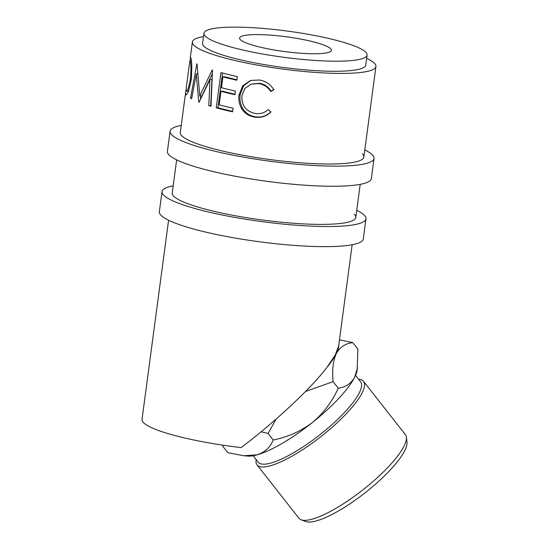 <?xml version="1.0" encoding="UTF-8"?>
<svg xmlns="http://www.w3.org/2000/svg" width="549" height="549" viewBox="0 0 549 549"><rect width="100%" height="100%" fill="white"/><g stroke="black" fill="none" stroke-linecap="round" stroke-linejoin="round"><path stroke-width="0.82" d="M181.245 125.433A102.883 16.539 7.6 0 0 170.094 131.218L167.404 151.346A102.883 16.539 7.6 0 0 169.051 154.921A102.883 16.539 7.6 0 0 277.513 182.639A102.883 16.539 7.6 0 0 371.357 178.562L374.047 158.428A102.883 16.539 7.6 0 0 372.4 154.852A102.883 16.539 7.6 0 0 364.804 149.925M170.094 131.218A102.883 16.539 7.6 0 0 171.734 134.793A102.883 16.539 7.6 0 0 280.203 162.511A102.883 16.539 7.6 0 0 374.047 158.428M190.043 60.857L190.633 57.446C191.889 60.424 192.102 67.747 191.272 79.413C189.076 90.496 187.223 95.533 185.713 94.531L185.754 91.642L180.292 132.577A92.589 14.885 7.6 0 0 181.767 135.795A92.589 14.885 7.6 0 0 279.386 160.74A92.589 14.885 7.6 0 0 363.85 157.069A92.589 14.885 7.6 0 0 362.367 153.85M173.189 185.823A102.883 16.539 7.6 0 0 162.037 191.608L159.347 211.736A102.883 16.539 7.6 0 0 160.994 215.311A102.883 16.539 7.6 0 0 269.456 243.029A102.883 16.539 7.6 0 0 363.301 238.952L365.984 218.818A102.883 16.539 7.6 0 0 364.344 215.242A102.883 16.539 7.6 0 0 356.74 210.315M162.037 191.608A102.883 16.539 7.6 0 0 163.677 195.183A102.883 16.539 7.6 0 0 272.146 222.901A102.883 16.539 7.6 0 0 365.984 218.818M176.654 159.855L172.235 192.967A92.589 14.885 7.6 0 0 173.71 196.185A92.589 14.885 7.6 0 0 271.33 221.13A92.589 14.885 7.6 0 0 355.786 217.459A92.589 14.885 7.6 0 0 354.311 214.24M357.529 367.72L354.709 377.129A72.015 18.295 141.9 0 0 357.138 370.266L357.879 349.13L352.753 342.603L339.46 339.858M257.035 464.886L298.924 518.242A67.678 17.191 -38.1 0 0 299.239 518.599A67.678 17.191 -38.1 0 0 301.154 519.807A67.678 17.191 -38.1 0 0 362.772 489.969A67.678 17.191 -38.1 0 0 406.384 437.182A67.678 17.191 -38.1 0 0 405.388 434.65L363.5 381.301A67.678 17.191 141.9 0 1 321.618 436.036A67.678 17.191 141.9 0 1 257.351 465.25A67.678 17.191 141.9 0 1 257.035 464.886A67.678 17.191 141.9 0 1 256.157 459.609M253.13 455.752L258.174 462.169A65.105 16.539 -38.1 0 0 258.476 462.519A65.105 16.539 -38.1 0 0 320.3 434.417A65.105 16.539 -38.1 0 0 360.59 381.754L355.553 375.338M358.579 379.194A67.678 17.191 141.9 0 1 363.184 380.944A67.678 17.191 141.9 0 1 363.5 381.301M277.231 35.719A46.294 7.446 -172.4 0 1 331.39 50.295A46.294 7.446 -172.4 0 1 293.763 52.635A46.294 7.446 -172.4 0 1 239.611 38.053A46.294 7.446 -172.4 0 1 277.231 35.719M203.919 33.29L202.574 43.357A82.302 13.231 7.6 0 0 298.848 69.277A82.302 13.231 7.6 0 0 365.737 65.125L367.082 55.058A82.302 13.231 7.6 0 0 270.801 29.138A82.302 13.231 7.6 0 0 203.919 33.29A82.302 13.231 7.6 0 0 300.193 59.21A82.302 13.231 7.6 0 0 367.082 55.058M273.821 89.796L270.746 91.505C267.891 87.078 263.904 84.443 258.785 83.592L251.071 84.127L244.833 88.464L241.91 95.739C241.457 105.339 245.835 111.241 255.024 113.437C260.041 114.24 264.474 112.95 268.337 109.574L270.849 112.071C266.224 116.45 260.796 118.11 254.564 117.054C248.862 116.182 244.497 113.266 241.471 108.304C239.165 104.111 238.355 99.644 239.041 94.902L242.692 85.85L250.495 80.449L259.464 80.017C265.743 81.046 270.527 84.306 273.821 89.796M220.959 72.578A92.589 14.885 7.6 0 0 237.319 76.613L236.839 80.229A92.589 14.885 7.6 0 1 222.901 76.853L221.453 87.689A92.589 14.885 7.6 0 0 235.391 91.065L234.91 94.682A92.589 14.885 7.6 0 1 220.972 91.306L219.168 104.852A92.589 14.885 7.6 0 0 233.099 108.228L232.618 111.845A92.589 14.885 7.6 0 1 216.258 107.81L220.959 72.578M198.752 102.073A92.589 14.885 7.6 0 0 199.122 102.224L209.979 79.557L208.819 105.621A92.589 14.885 7.6 0 0 211.001 106.293L212.518 70.073A92.589 14.885 7.6 0 1 212.216 69.977L199.767 95.821L197.029 63.904A92.589 14.885 7.6 0 1 196.858 63.814L190.53 98.106A92.589 14.885 7.6 0 0 191.622 98.745L196.281 74.026L198.752 102.073L199.184 102.087M186.008 94.847L185.713 94.531L186.475 94.62M185.754 91.642L186.097 89.453M168.591 220.245L142.019 419.429A92.589 14.885 7.6 0 0 241.217 447.607L251.531 439.536C282.351 415.174 312.951 385.913 326.84 367.514L335.116 355.251L338.623 346.138L352.149 244.737M203.473 36.598A92.589 14.885 7.6 0 0 192.376 41.992A92.589 14.885 7.6 0 0 300.687 71.157A92.589 14.885 7.6 0 0 375.935 66.484A92.589 14.885 7.6 0 0 366.636 58.366M243.831 455.745L247.825 456.089A72.015 18.295 141.9 0 0 257.179 454.819A72.015 18.295 141.9 0 0 312.374 422.552A72.015 18.295 141.9 0 0 354.709 377.129C351.003 383.669 345.506 387.354 338.225 388.184C332.2 401.621 323.581 413.074 312.374 422.552C300.626 431.356 287.573 437.162 273.21 439.975C270.307 447.257 264.961 452.204 257.179 454.819L243.831 455.745L227.842 452.719L222.716 446.186L223.182 445.212M273.21 439.975L268.084 433.449L276.133 419.024M261.111 431.775L268.084 433.449M338.225 388.184L333.099 381.651C332.001 370.28 333.058 360.947 336.276 353.652C339.975 347.119 345.472 343.434 352.753 342.603M305.553 391.451L333.099 381.651M326.84 367.514A72.015 18.295 -38.1 0 0 336.276 353.652A72.015 18.295 -38.1 0 0 338.822 344.621M270.746 91.505L271.034 91.127C268.276 86.715 264.405 84.1 259.423 83.27L251.071 84.127M258.785 83.592L259.423 83.27M271.055 111.687C266.539 116.079 261.249 117.761 255.196 116.731C249.651 115.894 245.417 112.998 242.493 108.057C240.256 103.878 239.488 99.417 240.174 94.675L243.646 85.754L251.017 80.291M254.564 117.054L255.196 116.731M241.471 108.304L242.493 108.057M239.041 94.902L240.174 94.675M274.026 89.405L271.034 91.127M222.901 76.853L224.534 76.743A90.022 14.473 7.6 0 0 236.9 79.763M220.972 91.306L222.606 91.196A90.022 14.473 7.6 0 0 234.972 94.215M216.258 107.81L217.96 107.721A90.022 14.473 7.6 0 0 232.68 111.378M217.96 107.721L222.585 73.024M197.674 74.108L196.281 74.026M200.598 98.957L200.282 95.835M208.819 105.621L210.727 105.593L211.948 79.55L209.979 79.557M212.367 73.539L201.95 95.89L199.767 95.821M191.725 98.196L190.53 98.106M197.352 74.088L197.585 72.839M191.368 61.227L190.009 60.857L189.734 61.811L186.276 87.696L186.186 90.894L188.959 91.45M191.34 78.871L190.476 78.795C191.196 69.394 191.093 63.492 190.16 61.083M186.186 90.894C187.319 91.882 188.746 87.847 190.476 78.795M406.384 437.182L406.981 442.069A65.105 16.539 141.9 0 1 365.03 492.844A65.105 16.539 141.9 0 1 305.752 521.55L301.154 519.807M190.27 57.775L192.376 41.992M355.786 217.459L360.206 184.347M363.85 157.069L375.935 66.484M191.34 61.021L190.009 60.857"/></g></svg>
